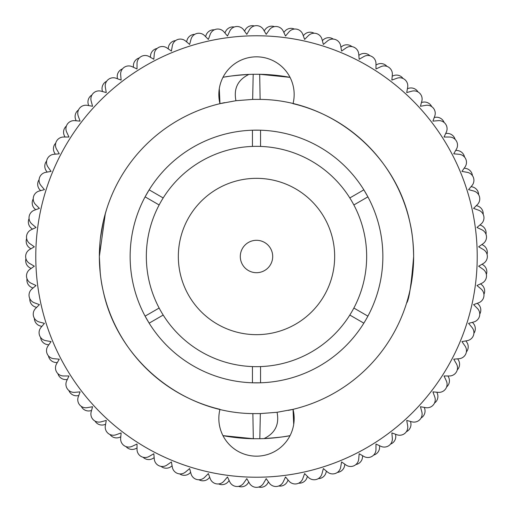 <?xml version="1.0" encoding="UTF-8"?>
<svg xmlns="http://www.w3.org/2000/svg" width="513" height="513" viewBox="0 0 513 513"><rect width="100%" height="100%" fill="white"/><g stroke="black" fill="none" stroke-linecap="round" stroke-linejoin="round"><path stroke-width="0.77" d="M256.5 240.302A16.198 16.198 0 0 1 272.698 256.5A16.198 16.198 0 0 1 256.5 272.698A16.198 16.198 0 0 1 240.302 256.5A16.198 16.198 0 0 1 256.5 240.302M413.638 256.5C411.33 284.811 408.976 300.336 406.578 303.074C408.976 300.323 411.33 284.798 413.638 256.5C411.33 284.811 408.976 300.336 406.578 303.074C408.976 300.323 411.33 284.798 413.638 256.5A157.138 157.138 0 0 0 293.032 103.664A37.667 37.667 0 0 0 256.5 56.834A37.667 37.667 0 0 0 219.968 103.664A157.138 157.138 0 0 0 219.968 409.336A37.667 37.667 0 0 0 256.5 456.166A37.667 37.667 0 0 0 293.032 409.336A157.138 157.138 0 0 0 413.638 256.5C413.395 243.002 412.151 231.652 409.906 222.45C395.696 153.451 330.84 99.939 260.129 99.4L252.665 99.407L235.954 100.708L219.968 103.664L218.833 94.501M178.338 256.5A78.162 78.162 0 0 0 256.5 334.662A78.162 78.162 0 0 0 334.662 256.5A78.162 78.162 0 0 0 256.5 178.338A78.162 78.162 0 0 0 178.338 256.5M367.744 316.431A126.358 126.358 0 0 0 367.898 316.143A126.358 126.358 0 0 0 367.898 196.857L363.852 189.842A126.358 126.358 0 0 0 260.553 130.206L252.447 130.206A126.358 126.358 0 0 0 149.148 189.842L145.102 196.857A126.358 126.358 0 0 0 145.102 316.143L159.139 308.037A110.16 110.16 0 0 0 252.447 366.583L252.447 382.794A126.358 126.358 0 0 1 149.148 323.158L163.185 315.053L162.852 314.507M367.603 196.312A126.358 126.358 0 0 0 364.313 190.599M364.025 190.124A126.358 126.358 0 0 0 363.852 189.842L349.815 197.947A110.16 110.16 0 0 0 260.553 146.417L260.553 130.206M259.924 130.187A126.358 126.358 0 0 0 253.339 130.18M148.821 190.374A126.358 126.358 0 0 0 145.519 196.081M105.312 213.652L99.362 256.5C99.605 269.973 100.849 281.323 103.094 290.55C117.304 359.549 182.16 413.061 252.871 413.6L260.335 413.593L277.046 412.292L293.032 409.336L294.167 418.499M288.377 410.374A157.138 157.138 0 0 0 293.032 409.336L293.699 424.219M99.881 243.733L99.362 256.5L100.24 273.128M120.638 74.032A8.099 8.099 0 0 0 120.664 74.738L121.132 80.086L116.092 78.252A8.099 8.099 0 0 0 105.345 87.268L106.274 92.558L101.087 91.167A8.099 8.099 0 0 0 91.167 101.087L92.558 106.274L87.268 105.345A8.099 8.099 0 0 0 78.252 116.092L80.086 121.132L74.738 120.664A8.099 8.099 0 0 0 66.69 132.162L68.96 137.022L63.593 137.022A8.099 8.099 0 0 0 56.577 149.174L59.264 153.823L53.916 154.291A8.099 8.099 0 0 0 47.985 167.007L51.063 171.406L45.779 172.336A8.099 8.099 0 0 0 40.976 185.52L44.432 189.637L39.245 191.022A8.099 8.099 0 0 0 35.615 204.578L39.411 208.374L34.365 210.208A8.099 8.099 0 0 0 31.928 224.027L36.038 227.477L31.178 229.747A8.099 8.099 0 0 0 29.953 243.72L34.352 246.798L29.703 249.485A8.099 8.099 0 0 0 29.703 263.515L34.352 266.202L29.953 269.28A8.099 8.099 0 0 0 31.178 283.253L36.038 285.523L31.928 288.973A8.099 8.099 0 0 0 34.365 302.792L39.411 304.626L35.615 308.422A8.099 8.099 0 0 0 39.245 321.978L44.432 323.363L40.976 327.48A8.099 8.099 0 0 0 45.779 340.664L51.063 341.594L47.985 345.993A8.099 8.099 0 0 0 53.916 358.709L59.264 359.177L56.577 363.826A8.099 8.099 0 0 0 63.593 375.978L68.96 375.978L66.69 380.838A8.099 8.099 0 0 0 74.738 392.336L80.086 391.868L78.252 396.908A8.099 8.099 0 0 0 87.268 407.655L92.558 406.726L91.167 411.913A8.099 8.099 0 0 0 101.087 421.833L106.274 420.442L105.345 425.732A8.099 8.099 0 0 0 116.092 434.748L121.132 432.914L120.664 438.262A8.099 8.099 0 0 0 132.162 446.31L137.022 444.04L137.022 449.407A8.099 8.099 0 0 0 149.174 456.423L153.823 453.736L154.291 459.084A8.099 8.099 0 0 0 167.007 465.015L171.406 461.937L172.336 467.221A8.099 8.099 0 0 0 185.52 472.024L189.637 468.568L191.022 473.755A8.099 8.099 0 0 0 204.578 477.385L208.374 473.589L210.208 478.635A8.099 8.099 0 0 0 224.027 481.072L227.477 476.962L229.747 481.822A8.099 8.099 0 0 0 243.72 483.047L246.798 478.648L249.485 483.297A8.099 8.099 0 0 0 263.515 483.297L266.202 478.648L269.28 483.047A8.099 8.099 0 0 0 283.253 481.822L285.523 476.962L288.973 481.072A8.099 8.099 0 0 0 302.792 478.635L304.626 473.589L308.422 477.385A8.099 8.099 0 0 0 321.978 473.755L323.363 468.568L327.48 472.024A8.099 8.099 0 0 0 340.664 467.221L341.594 461.937L345.993 465.015A8.099 8.099 0 0 0 358.709 459.084L359.177 453.736L363.826 456.423A8.099 8.099 0 0 0 375.978 449.407L375.978 444.04L380.838 446.31A8.099 8.099 0 0 0 392.336 438.262L391.868 432.914L396.908 434.748A8.099 8.099 0 0 0 407.655 425.732L406.726 420.442L411.913 421.833A8.099 8.099 0 0 0 421.833 411.913L420.442 406.726L425.732 407.655A8.099 8.099 0 0 0 434.748 396.908L432.914 391.868L438.262 392.336A8.099 8.099 0 0 0 446.31 380.838L444.04 375.978L449.407 375.978A8.099 8.099 0 0 0 456.423 363.826L453.736 359.177L459.084 358.709A8.099 8.099 0 0 0 465.015 345.993L461.937 341.594L467.221 340.664A8.099 8.099 0 0 0 472.024 327.48L468.568 323.363L473.755 321.978A8.099 8.099 0 0 0 477.385 308.422L473.589 304.626L478.635 302.792A8.099 8.099 0 0 0 481.072 288.973L476.962 285.523L481.822 283.253A8.099 8.099 0 0 0 483.047 269.28L478.648 266.202L483.297 263.515A8.099 8.099 0 0 0 483.297 249.485L478.648 246.798L483.047 243.72A8.099 8.099 0 0 0 481.822 229.747L476.962 227.477L481.072 224.027A8.099 8.099 0 0 0 478.635 210.208L473.589 208.374L477.385 204.578A8.099 8.099 0 0 0 473.755 191.022L468.568 189.637L472.024 185.52A8.099 8.099 0 0 0 467.221 172.336L461.937 171.406L465.015 167.007A8.099 8.099 0 0 0 459.084 154.291L453.736 153.823L456.423 149.174A8.099 8.099 0 0 0 449.407 137.022L444.04 137.022L446.31 132.162A8.099 8.099 0 0 0 438.262 120.664L432.914 121.132L434.748 116.092A8.099 8.099 0 0 0 425.732 105.345L420.442 106.274L421.833 101.087A8.099 8.099 0 0 0 411.913 91.167L406.726 92.558L407.655 87.268A8.099 8.099 0 0 0 396.908 78.252L391.868 80.086L392.336 74.738A8.099 8.099 0 0 0 380.838 66.69L375.978 68.96L375.978 63.593A8.099 8.099 0 0 0 363.826 56.577L359.177 59.264L358.709 53.916A8.099 8.099 0 0 0 345.993 47.985L341.594 51.063L340.664 45.779A8.099 8.099 0 0 0 327.48 40.976L323.363 44.432L321.978 39.245A8.099 8.099 0 0 0 308.422 35.615L304.626 39.411L302.792 34.365A8.099 8.099 0 0 0 288.973 31.928L285.523 36.038L283.253 31.178A8.099 8.099 0 0 0 269.28 29.953L266.202 34.352L263.515 29.703A8.099 8.099 0 0 0 249.485 29.703L246.798 34.352L243.72 29.953A8.099 8.099 0 0 0 229.747 31.178L227.477 36.038L224.027 31.928A8.099 8.099 0 0 0 210.208 34.365L208.374 39.411L204.578 35.615A8.099 8.099 0 0 0 191.022 39.245L189.637 44.432L185.52 40.976A8.099 8.099 0 0 0 172.336 45.779L171.406 51.063L167.007 47.985A8.099 8.099 0 0 0 154.291 53.916L153.823 59.264L149.174 56.577A8.099 8.099 0 0 0 137.022 63.593L137.022 68.96L132.162 66.69A8.099 8.099 0 0 0 120.638 74.032M252.665 99.407L253.185 74.282L259.687 74.276L290.044 77.36A182.25 182.25 0 0 0 259.687 74.276L260.129 99.4M222.956 77.36C226.522 76.411 235.178 75.424 248.933 74.404A182.25 182.25 0 0 0 225.643 76.879M253.185 74.282L248.933 74.404C237.833 79.829 233.505 88.595 235.954 100.708M260.335 413.593L259.815 438.718L253.313 438.724L222.956 435.64A182.25 182.25 0 0 0 253.313 438.724L252.871 413.6M259.815 438.718L264.067 438.596A182.25 182.25 0 0 0 290.044 435.64C286.478 436.589 277.822 437.576 264.067 438.596C275.167 433.171 279.495 424.405 277.046 412.292M477.225 256.5A220.725 220.725 0 0 0 256.5 35.775A220.725 220.725 0 0 0 35.775 256.5A220.725 220.725 0 0 0 256.5 477.225A220.725 220.725 0 0 0 477.225 256.5M363.852 323.158A126.358 126.358 0 0 1 260.553 382.794L260.553 366.583A110.16 110.16 0 0 0 349.815 315.053L363.852 323.158L365.929 319.682L367.898 316.143L353.861 308.037A110.16 110.16 0 0 0 353.861 204.963L367.898 196.857M145.102 196.857L159.139 204.963A110.16 110.16 0 0 0 159.139 308.037L159.556 308.82M252.447 130.206L252.447 146.417A110.16 110.16 0 0 0 163.185 197.947L149.148 189.842M100.407 238.391L103.312 221.475M104.383 217.089L106.422 209.926M224.623 102.626A157.138 157.138 0 0 0 219.968 103.664L219.301 88.781M145.397 316.688A126.358 126.358 0 0 0 148.687 322.401M253.076 382.813A126.358 126.358 0 0 0 259.661 382.82M364.179 322.626A126.358 126.358 0 0 0 367.481 316.919M260.553 382.794L252.447 382.794M149.148 323.158L145.102 316.143M259.661 146.385L260.553 146.417A110.16 110.16 0 0 0 252.447 146.417L253.089 146.391M162.717 198.704L163.185 197.947A110.16 110.16 0 0 0 159.139 204.963L159.44 204.405M253.339 366.615L252.447 366.583A110.16 110.16 0 0 0 260.553 366.583L259.911 366.609M350.283 314.296L349.815 315.053A110.16 110.16 0 0 0 353.861 308.037L353.56 308.595M353.444 204.18L353.861 204.963A110.16 110.16 0 0 0 349.815 197.947L350.148 198.493M41.886 326.396L40.514 326.056A8.099 8.099 0 0 1 34.365 318.272M36.615 307.422L35.275 306.966A8.099 8.099 0 0 1 29.825 298.675M33.012 288.069L31.716 287.492A8.099 8.099 0 0 1 27.016 278.758M31.107 268.466L29.869 267.786A8.099 8.099 0 0 1 25.945 258.674M30.927 248.779L29.754 247.991A8.099 8.099 0 0 1 26.638 238.571M32.454 229.144L31.357 228.259A8.099 8.099 0 0 1 29.074 218.602M35.692 209.727L34.672 208.746A8.099 8.099 0 0 1 33.242 198.922M40.61 190.656L39.681 189.592A8.099 8.099 0 0 1 39.11 179.685M47.17 172.092L46.337 170.951A8.099 8.099 0 0 1 46.632 161.031M55.321 154.169L54.59 152.957A8.099 8.099 0 0 1 55.75 143.101M65.004 137.022L64.388 135.753A8.099 8.099 0 0 1 66.395 126.038M76.148 120.792L75.642 119.471A8.099 8.099 0 0 1 78.489 109.968M88.666 105.588L88.268 104.229A8.099 8.099 0 0 1 91.936 95.008M102.453 91.532L102.183 90.147A8.099 8.099 0 0 1 106.64 81.278M117.419 78.733L117.265 77.328A8.099 8.099 0 0 1 122.479 68.889M268.466 481.893L267.786 483.131A8.099 8.099 0 0 1 258.674 487.055M248.779 482.073L247.991 483.246A8.099 8.099 0 0 1 238.571 486.362M288.069 479.988L287.492 481.284A8.099 8.099 0 0 1 278.758 485.984M307.422 476.385L306.966 477.725A8.099 8.099 0 0 1 298.675 483.175M326.396 471.114L326.056 472.486A8.099 8.099 0 0 1 318.272 478.635M344.832 464.207L344.614 465.599A8.099 8.099 0 0 1 337.394 472.409M362.601 455.717L362.505 457.128A8.099 8.099 0 0 1 355.907 464.534M379.562 445.707L379.588 447.124A8.099 8.099 0 0 1 373.656 455.082M395.581 434.267L395.735 435.672A8.099 8.099 0 0 1 390.521 444.111M410.547 421.468L410.817 422.853A8.099 8.099 0 0 1 406.36 431.722M424.334 407.412L424.732 408.771A8.099 8.099 0 0 1 421.064 417.992M436.852 392.208L437.358 393.529A8.099 8.099 0 0 1 434.511 403.032M447.996 375.978L448.612 377.247A8.099 8.099 0 0 1 446.605 386.962M457.679 358.831L458.41 360.043A8.099 8.099 0 0 1 457.25 369.899M465.83 340.908L466.663 342.049A8.099 8.099 0 0 1 466.368 351.969M472.39 322.344L473.319 323.408A8.099 8.099 0 0 1 473.89 333.315M477.308 303.273L478.328 304.254A8.099 8.099 0 0 1 479.758 314.078M480.546 283.856L481.643 284.741A8.099 8.099 0 0 1 483.926 294.398M482.073 264.221L483.246 265.009A8.099 8.099 0 0 1 486.362 274.429M481.893 244.534L483.131 245.214A8.099 8.099 0 0 1 487.055 254.326M479.988 224.931L481.284 225.508A8.099 8.099 0 0 1 485.984 234.242M476.385 205.578L477.725 206.034A8.099 8.099 0 0 1 483.175 214.325M471.114 186.604L472.486 186.944A8.099 8.099 0 0 1 478.635 194.728M464.207 168.168L465.599 168.386A8.099 8.099 0 0 1 472.409 175.606M455.717 150.399L457.128 150.495A8.099 8.099 0 0 1 464.534 157.093M445.707 133.438L447.124 133.412A8.099 8.099 0 0 1 455.082 139.344M434.267 117.419L435.672 117.265A8.099 8.099 0 0 1 444.111 122.479M421.468 102.453L422.853 102.183A8.099 8.099 0 0 1 431.722 106.64M407.412 88.666L408.771 88.268A8.099 8.099 0 0 1 417.992 91.936M392.208 76.148L393.529 75.642A8.099 8.099 0 0 1 403.032 78.489M375.978 65.004L377.247 64.388A8.099 8.099 0 0 1 386.962 66.395M358.831 55.321L360.043 54.59A8.099 8.099 0 0 1 369.899 55.75M340.908 47.17L342.049 46.337A8.099 8.099 0 0 1 351.969 46.632M322.344 40.61L323.408 39.681A8.099 8.099 0 0 1 333.315 39.11M303.273 35.692L304.254 34.672A8.099 8.099 0 0 1 314.078 33.242M283.856 32.454L284.741 31.357A8.099 8.099 0 0 1 294.398 29.074M264.221 30.927L265.009 29.754A8.099 8.099 0 0 1 274.429 26.638M244.534 31.107L245.214 29.869A8.099 8.099 0 0 1 254.326 25.945M224.931 33.012L225.508 31.716A8.099 8.099 0 0 1 234.242 27.016M205.578 36.615L206.034 35.275A8.099 8.099 0 0 1 214.325 29.825M186.604 41.886L186.944 40.514A8.099 8.099 0 0 1 194.728 34.365M168.168 48.793L168.386 47.401A8.099 8.099 0 0 1 175.606 40.591M150.399 57.283L150.495 55.872A8.099 8.099 0 0 1 157.093 48.466M133.438 67.293L133.412 65.876A8.099 8.099 0 0 1 139.344 57.918M48.793 344.832L47.401 344.614A8.099 8.099 0 0 1 40.591 337.394M57.283 362.601L55.872 362.505A8.099 8.099 0 0 1 48.466 355.907M67.293 379.562L65.876 379.588A8.099 8.099 0 0 1 57.918 373.656M78.733 395.581L77.328 395.735A8.099 8.099 0 0 1 68.889 390.521M91.532 410.547L90.147 410.817A8.099 8.099 0 0 1 81.278 406.36M105.588 424.334L104.229 424.732A8.099 8.099 0 0 1 95.008 421.064M120.792 436.852L119.471 437.358A8.099 8.099 0 0 1 109.968 434.511M137.022 447.996L135.753 448.612A8.099 8.099 0 0 1 126.038 446.605M154.169 457.679L152.957 458.41A8.099 8.099 0 0 1 143.101 457.25M172.092 465.83L170.951 466.663A8.099 8.099 0 0 1 161.031 466.368M190.656 472.39L189.592 473.319A8.099 8.099 0 0 1 179.685 473.89M209.727 477.308L208.746 478.328A8.099 8.099 0 0 1 198.922 479.758M229.144 480.546L228.259 481.643A8.099 8.099 0 0 1 218.602 483.926M272.698 256.5A16.198 16.198 0 0 1 256.5 272.698A16.198 16.198 0 0 1 240.302 256.5"/></g></svg>
